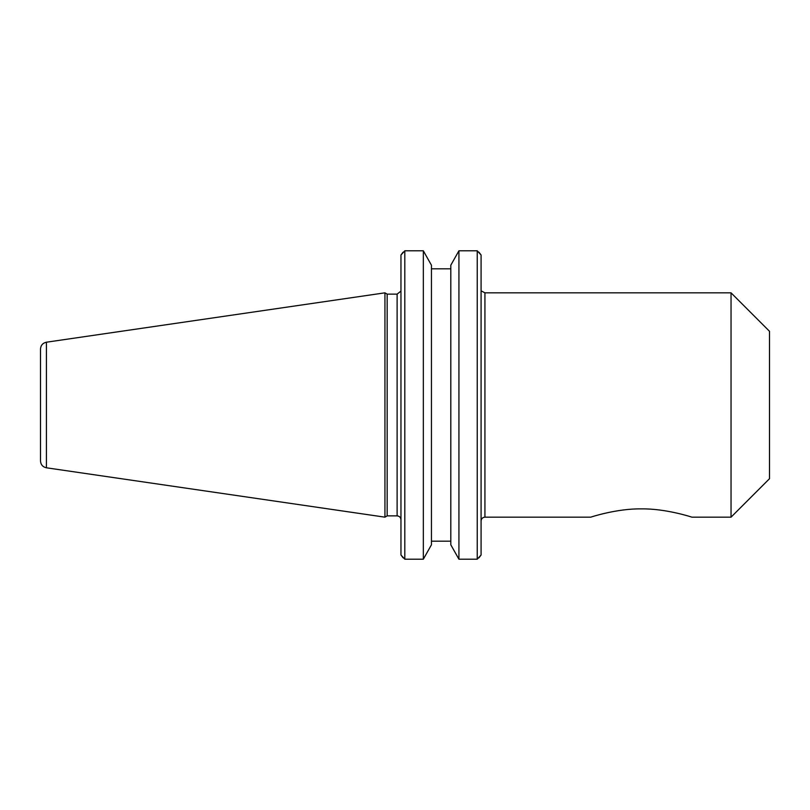 <?xml version="1.0" encoding="UTF-8"?>
<svg xmlns="http://www.w3.org/2000/svg" width="810" height="810" viewBox="0 0 810 810"><rect width="100%" height="100%" fill="white"/><g stroke="black" fill="none" stroke-linecap="round" stroke-linejoin="round"><path stroke-width="1.21" d="M481.079 521.012C481.312 518.673 482.588 517.387 484.927 517.165L484.927 292.835L731.045 292.835L731.045 517.165L691.902 517.165C691.77 517.104 665.739 508.488 641.317 508.882C616.886 508.488 590.854 517.104 590.733 517.165C590.854 517.104 616.886 508.488 641.317 508.882C665.739 508.488 691.77 517.104 691.902 517.165M731.045 292.835L769.5 331.29L769.5 478.71L731.045 517.165M478.973 557.796L481.079 555.002L477.232 559.204L477.232 250.796L458.926 250.796L477.232 250.796L481.079 254.998L478.973 252.204M450.805 265.204L458.926 250.796L458.926 559.204L450.805 544.796L450.805 265.204M450.805 268.819L431.446 268.819M403.066 252.204L400.96 254.998L404.808 250.796L423.336 250.796L431.446 265.204L431.446 544.796L423.336 559.204L404.808 559.204L400.96 555.002L403.066 557.796M450.805 541.181L431.446 541.181L450.805 541.181M477.232 559.204L458.926 559.204M423.336 559.204L423.336 250.796L404.808 250.796L404.808 559.204M481.079 555.002L481.079 254.998M400.96 254.998L400.96 555.002M387.16 405L387.16 294.121L384.942 292.835L384.942 517.165L387.16 515.879L387.16 405M40.5 405L40.5 460.951C40.783 464.697 42.758 466.975 46.423 467.795L46.423 342.205C42.758 343.025 40.783 345.303 40.5 349.049L40.5 405M400.859 291.175L397.113 294.121L397.113 515.879C399.451 516.112 400.737 517.387 400.96 519.726M481.758 291.175L484.927 292.835M484.927 517.165L590.733 517.165M397.113 294.121L387.16 294.121M397.113 515.879L387.16 515.879M46.423 467.795L384.942 517.165M46.423 342.205L384.942 292.835"/></g></svg>

